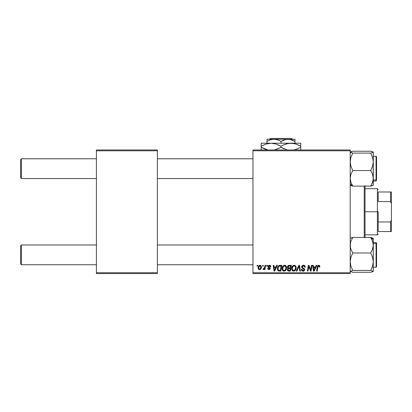 <?xml version="1.0" encoding="UTF-8"?>
<svg xmlns="http://www.w3.org/2000/svg" width="412" height="412" viewBox="0 0 412 412"><rect width="100%" height="100%" fill="white"/><g stroke="black" fill="none" stroke-linecap="round" stroke-linejoin="round"><path stroke-width="0.62" d="M252.968 149.968L350.2 149.968L350.2 150.792L252.968 150.792L252.968 272.744L350.2 272.744L350.2 149.968L252.968 149.968L252.968 150.792L252.968 149.968M282.107 268.603L282.447 266.914L283.528 265.58L285.063 265.302L286.237 266.25L286.598 267.527L286.428 269.093L285.058 270.942L283.986 271.168L283.034 270.828L282.344 269.937L282.107 268.603C282.066 270.066 282.73 270.921 284.1 271.173L285.815 270.298L286.603 267.748C286.608 266.327 285.949 265.498 284.62 265.251C282.936 265.652 282.096 266.77 282.107 268.603M276.74 265.328L276.035 266.899L276.74 265.328L277.394 265.328L274.711 271.096L273.98 271.096L273.192 265.328L273.795 265.328L273.985 266.899L276.035 266.899L273.985 266.899L273.795 265.328L273.192 265.328L273.98 271.096L274.711 271.096L277.394 265.328L276.74 265.328L277.394 265.328L274.711 271.096L273.98 271.096L273.192 265.328L273.795 265.328M318.388 265.282L319.573 265.601L319.81 267.053L319.207 267.125L318.898 265.977L318.146 266.142L317.163 271.096L316.555 271.096L317.662 265.761L318.682 265.251L317.271 266.868L316.555 271.096L317.163 271.096L317.858 267.012L318.646 265.925L319.264 266.626L319.207 267.125L319.81 267.053L319.861 266.523L319.81 267.053L319.207 267.125L319.233 266.368M301.661 266.95L302.192 265.709L303.659 265.261L304.844 265.776L305.256 267.208L304.653 267.275L304.463 266.358L303.737 265.951L302.81 266.049L302.279 266.682L302.454 267.445L304.561 269.093L304.55 270.257L303.948 270.957L302.707 271.147L301.625 270.447L301.357 269.371L301.96 269.314L302.135 270.051L302.846 270.483L303.752 270.303L304.056 269.675L303.829 269.16L302.027 268.052L301.661 266.95L304.056 269.675L303.062 270.499L301.96 269.314L301.357 269.5C301.435 270.55 301.996 271.106 303.041 271.173C304.041 271.137 304.581 270.627 304.653 269.639L303.979 268.377L302.413 267.398L302.259 266.894L303.428 265.925L304.504 266.425L304.653 267.275L305.256 267.208C305.271 265.967 304.679 265.318 303.469 265.251C302.372 265.302 301.769 265.869 301.661 266.95L301.666 266.775M296.913 271.096L296.269 271.096L298.788 265.328L299.555 265.328L300.436 271.096L299.833 271.096L299.076 266.152L296.913 271.096L296.269 271.096L296.913 271.096L299.076 266.152L299.833 271.096L300.436 271.096L299.555 265.328L298.788 265.328L299.555 265.328L300.436 271.096L299.833 271.096M291.696 268.603L292.036 266.914L293.117 265.58L294.652 265.302L295.826 266.25L296.182 267.527L296.017 269.093L294.647 270.942L293.576 271.168L292.623 270.828L291.933 269.937L291.696 268.603C291.655 270.066 292.319 270.921 293.689 271.173L295.399 270.298L296.192 267.748C296.197 266.327 295.538 265.498 294.209 265.251C292.525 265.652 291.686 266.77 291.696 268.603L291.732 268.032M257.026 266.152L257.165 265.328L257.763 265.328L257.639 266.152L257.026 266.152L257.639 266.152L257.763 265.328L257.165 265.328L257.763 265.328L257.639 266.152L257.026 266.152L257.165 265.328L257.026 266.152M289.085 265.328C288.05 265.462 287.499 266.059 287.427 267.12L287.694 266.152L288.426 265.467L291.397 265.328L290.424 271.096L288.24 271.029L287.53 270.483L287.396 269.268L288.148 268.289L287.427 267.12L288.148 268.289L287.349 269.695L288.148 270.998L290.424 271.096L291.397 265.328L289.085 265.328L291.397 265.328L290.424 271.096L288.544 271.081M316.22 265.328L315.51 266.899L316.22 265.328L316.869 265.328L314.191 271.096L313.455 271.096L312.667 265.328L313.269 265.328L313.465 266.899L315.51 266.899L313.465 266.899L313.269 265.328L312.667 265.328L313.455 271.096L314.191 271.096L316.869 265.328L316.22 265.328L316.869 265.328L314.191 271.096L313.455 271.096L312.667 265.328L313.269 265.328M310.849 268.845L311.467 265.328L310.849 268.845L311.467 265.328L312.069 265.328L311.086 271.096L310.452 271.096L308.804 266.204L308.001 271.096L307.393 271.096L308.367 265.328L309 265.328L310.663 270.215L310.849 268.845L310.663 270.215L309 265.328L308.367 265.328L307.393 271.096L308.001 271.096L308.804 266.204L310.452 271.096L311.086 271.096L312.069 265.328L311.467 265.328L312.069 265.328L311.086 271.096L310.452 271.096M270.797 266.672C270.756 265.761 270.277 265.287 269.366 265.251L270.308 265.534L270.751 266.25L270.797 266.749L270.195 266.827L269.566 265.802L268.562 266.281L268.732 266.852L270.076 267.764L270.184 268.882L269.139 269.592L267.867 269.072L267.651 268.325L268.248 268.248L268.964 269.072L269.669 268.557L269.572 268.088L268.119 267.069L268.202 265.74L269.366 265.251L267.949 266.466L268.253 267.228L269.675 268.495L269.041 269.072L268.248 268.248L267.651 268.325L269.015 269.597L270.272 268.403L268.547 266.42L269.335 265.776L270.195 266.827L270.797 266.672L270.19 266.631M279.284 265.431L281.808 265.328L280.835 271.096L278.491 270.962L277.523 269.778L277.621 267.28L278.198 266.193L279.176 265.467C277.951 266.173 277.353 267.264 277.389 268.737L278.661 271.019L280.835 271.096L281.808 265.328L280.098 265.328L281.808 265.328L280.835 271.096L278.749 271.044M260.008 265.251C258.726 265.575 258.103 266.44 258.139 267.846L259.019 265.622L260.163 265.261L261.084 265.766L261.337 267.831L260.399 269.35L258.927 269.458L258.139 267.846C258.108 268.861 258.576 269.443 259.534 269.597C260.858 269.278 261.491 268.387 261.435 266.924C261.429 265.936 260.956 265.38 260.008 265.251L260.745 265.457M262.568 266.152L262.707 265.328L263.304 265.328L263.18 266.152L262.568 266.152L263.18 266.152L263.304 265.328L262.707 265.328L263.304 265.328L263.18 266.152L262.568 266.152L262.707 265.328L262.568 266.152M264.659 267.295L265.019 265.328L265.627 265.328L264.916 269.525L264.308 269.525L264.463 268.655L263.819 269.489L263.083 269.448L263.32 268.789L264.205 268.526L264.71 267.007L263.083 269.448L263.489 269.597L264.463 268.655L264.308 269.525L264.916 269.525L265.627 265.328L265.019 265.328L265.627 265.328L264.916 269.525L264.308 269.525M266.61 266.152L266.749 265.328L267.352 265.328L267.223 266.152L266.61 266.152L267.223 266.152L267.352 265.328L266.749 265.328L267.352 265.328L267.223 266.152L266.61 266.152L266.749 265.328L266.61 266.152M252.968 273.568L350.2 273.568L350.2 150.792L252.968 150.792L252.968 273.568L252.968 272.744L350.2 272.744L350.2 273.568L252.968 273.568M96.408 149.968L157.384 149.968L157.384 150.792L96.408 150.792L96.408 272.744L157.384 272.744L157.384 149.968L96.408 149.968L96.408 150.792L96.408 149.968M96.408 273.568L157.384 273.568L157.384 150.792L96.408 150.792L96.408 273.568L96.408 272.744L157.384 272.744L157.384 273.568L96.408 273.568M288.946 271.096L288.148 270.998M287.53 270.478L287.391 270.107M287.396 269.263L287.648 268.691M287.973 268.197L287.597 267.821M287.458 266.78L287.545 266.466M288.137 265.642L288.426 265.472M288.441 265.462L288.745 265.364M288.488 266.214L290.676 266.003L290.347 267.949L289.075 267.949L288.024 267.141L288.106 266.698M288.034 266.971L289.255 266.008L288.209 266.497L288.076 267.486M289.126 266.013L289.404 266.003M288.374 270.37L288.9 270.421L287.952 269.669L288.153 270.236M288.503 268.732L287.952 269.669L288.096 270.169M289.003 268.634L290.233 268.624L289.93 270.421L288.9 270.421L289.93 270.421L290.233 268.624L288.745 268.665M288.024 267.141L288.374 267.831M288.251 267.748L290.347 267.949L290.676 266.003L288.745 266.095M288.709 266.106L288.354 266.322M289.554 266.003L288.961 266.034L289.554 266.003M288.549 270.406L288.9 270.421M295.929 266.451L296.182 267.527M296.017 269.093L295.677 269.901M292.149 270.339L291.933 269.942M291.794 269.51L291.717 269.062M291.732 268.016L291.773 267.754M291.928 267.182L291.84 267.455M292.479 266.167L292.87 265.761M293.658 265.333L293.926 265.271M295.6 270.025L295.77 269.726M295.419 268.943L295.589 267.718L294.93 269.855L293.71 270.499L294.286 270.37M292.402 267.759L292.469 269.613L293.71 270.499C292.741 270.308 292.273 269.7 292.293 268.665L292.34 269.175M292.304 268.439L292.293 268.665C292.257 267.228 292.886 266.317 294.168 265.925L293.174 266.343M295.574 267.403L295.147 266.389L294.168 265.925C295.121 266.106 295.6 266.703 295.589 267.718L295.574 267.398M294.647 270.138L295.45 268.851M293.318 266.224L292.427 267.666M292.844 266.734L292.541 267.326M299.215 267.285L299.158 266.909M299.076 266.152L298.957 266.446M298.788 265.328L296.269 271.096L298.788 265.328M303.659 265.261L304.205 265.359M305.06 266.126L305.215 266.657M305.256 267.208L304.653 267.275M304.659 267.089L304.417 266.296M303.829 265.972L304.298 266.188M303.737 265.951L303.428 265.925M302.264 266.785L302.413 267.398L302.264 266.785M303.031 267.841L302.635 267.594M303.258 267.96L303.979 268.377M304.561 269.098L304.643 269.433M304.633 269.948L304.406 270.535M303.659 271.086L303.35 271.153M302.696 271.147L302.387 271.065M301.486 270.169L301.363 269.664M301.357 269.5L301.96 269.314M302.274 270.215L302.629 270.427M302.846 270.483L303.242 270.488M304.015 269.942L303.582 268.995M303.325 268.84L302.799 268.562M301.723 267.47L301.677 267.213M301.733 266.42L302.279 265.632M301.79 266.265L301.945 265.987M302.475 265.498L302.784 265.354M319.264 266.626L319.207 267.125L318.903 265.977M317.971 266.492L317.163 271.096L316.555 271.096L317.271 266.868M317.518 266.018L317.667 265.761M319.861 266.523L318.806 265.256M319.279 265.38L319.573 265.601M317.961 265.467L317.662 265.761M317.858 267.012L317.909 266.719M313.753 269.026L313.547 267.573L315.18 267.573L313.908 270.463L315.18 267.573L313.547 267.573L313.846 269.747M313.795 269.33L313.831 269.613M313.846 269.742L313.882 270.102M309.221 267.676L309.319 267.96M309.026 267.048L309.185 267.558M308.804 266.204L308.876 266.487M308.588 267.718L308.001 271.096L307.393 271.096L308.367 265.328L309 265.328L310.329 269.041M310.56 269.819L310.663 270.215L310.694 269.87M270.159 266.44L269.85 265.925M269.453 265.781L269.046 265.812M268.562 266.281L268.732 266.852M268.552 266.348L269.247 267.182M268.547 266.42L268.701 266.822M269.968 267.635L270.195 267.985M270.272 268.403L270.226 268.763M270.051 269.124L269.263 269.582M267.743 268.84L267.676 268.583M267.651 268.325L268.248 268.248L268.433 268.815M268.454 268.835L268.727 269.021M268.845 269.057L269.252 269.046M268.964 269.072L269.675 268.495L269.572 268.094M269.041 269.072L269.613 268.155L268.253 267.228L267.949 266.466M269.659 268.614L268.99 267.712M269.613 268.155L269.118 267.785M268.052 265.982L268.387 265.555M269.649 265.271L270.251 265.493M274.279 269.026L274.073 267.573L275.705 267.573L274.428 270.463L275.705 267.573L274.073 267.573L274.402 270.102M274.32 269.33L274.356 269.613M278.337 270.885L278.054 270.679M277.647 270.107L277.523 269.778M277.487 267.754L277.559 267.481M277.559 267.465L277.812 266.822M279.877 266.023L281.087 266.003L280.34 270.421L278.898 270.375M278.445 270.159L280.34 270.421L281.087 266.003L278.919 266.368M278.512 270.215L277.987 268.773L278.44 270.154M278.007 268.33L278.378 267.064L277.987 268.773C277.951 267.074 278.728 266.152 280.315 266.003L280.021 266.013M278.733 266.538L278.435 266.95M285.274 265.369L285.763 265.663M286.489 266.868L286.577 267.3M286.088 269.901L286.546 268.547M283.034 270.828L283.404 271.039M282.565 270.339L282.344 269.942M282.205 269.5L282.132 269.062M282.143 268.016L282.189 267.738M284.069 265.333L284.476 265.256M285.835 268.943L286.005 267.718L285.341 269.855L284.12 270.499L284.702 270.37M282.812 267.759L282.879 269.613L284.12 270.499C283.152 270.308 282.683 269.7 282.709 268.665L282.75 269.175M283.255 266.734L282.709 268.665C282.673 267.228 283.296 266.317 284.579 265.925L284.146 266.003M285.928 268.572L285.82 266.785L284.579 265.925C285.537 266.106 286.01 266.703 286.005 267.718L285.985 267.398M285.058 270.138L285.861 268.851M284.352 265.951L283.585 266.343M283.734 266.224L282.951 267.326M261.414 266.616L261.275 266.08M261.337 267.831L261.249 268.135M261.208 268.258L260.343 269.386M259.04 269.51L258.757 269.35M258.164 267.347L258.236 266.966M258.545 266.193L258.968 265.663M258.679 265.987L258.916 265.709M259.019 265.622L259.545 265.328M259.359 269.046L258.741 267.682L259.823 265.802M258.86 267.002L258.968 266.708M260.482 268.439L260.827 266.785L260.291 265.838M259.73 269.057L260.286 268.722M260.817 267.326L260.832 266.986C260.889 268.047 260.466 268.742 259.56 269.072L259.642 269.067M260.683 267.975L260.765 267.656M258.813 267.192L258.916 268.676M260.204 265.802L259.127 266.384M260.667 266.188L260.003 265.776L260.827 266.78M264.288 268.964L264.102 269.227M264.077 269.257L263.665 269.566M263.083 269.448L263.489 269.597L263.083 269.448L263.32 268.789L263.757 268.902M263.32 268.789L263.623 268.923M264.416 268.14L264.55 267.743M265.019 265.328L264.71 267.007M288.694 267.924L289.075 267.949M294.678 270.112L295.1 269.628M295.512 268.572L295.589 267.718M295.517 267.089L295.409 266.785M294.482 265.967L294.055 265.931M292.463 267.543L292.319 268.212M279.727 266.044L279.439 266.101M278.703 266.569L278.378 267.064M278.198 267.465L278.074 267.893M285.089 270.112L285.511 269.628M285.928 267.089L285.82 266.785M284.893 265.967L284.465 265.931M21.424 244.975L20.6 245.799L20.6 263.927L21.424 264.751L21.424 244.975L21.424 264.751L96.408 264.751L21.424 264.751L20.6 263.927L20.6 245.799L21.424 244.975L96.408 244.975L21.424 244.975M157.384 264.751L252.968 264.751L157.384 264.751M252.968 244.975L157.384 244.975L252.968 244.975M21.424 158.785L20.6 159.609L20.6 177.737L21.424 178.561L21.424 158.785L21.424 178.561L96.408 178.561L21.424 178.561L20.6 177.737L20.6 159.609L21.424 158.785L96.408 158.785L21.424 158.785M252.968 158.785L157.384 158.785L252.968 158.785M157.384 178.561L252.968 178.561L157.384 178.561M373.272 271.436L370.707 272.296L352.765 272.296L350.2 271.369L352.765 270.442L370.707 270.442L373.272 271.369L370.707 272.296L352.765 272.296L350.2 271.369L352.765 270.442L350.916 266.209L350.2 261.723L350.916 257.232L352.765 253.004L350.921 249.245L350.391 247.267L350.385 243.204L350.916 241.216L352.765 237.43L370.707 237.43L372.551 241.195L373.272 245.217L373.272 239.763L370.707 237.43L372.551 241.195L373.272 245.217L372.556 249.219L370.707 253.004L352.765 253.004L370.707 253.004L372.556 257.243L373.272 261.723L372.556 266.214L370.707 270.442L352.765 270.442L350.916 266.209L350.2 261.723L350.916 257.232L352.765 253.004L350.921 249.245L350.391 247.267L350.385 243.204L350.916 241.216L352.765 237.43L350.2 238.357M376.568 265.575L376.568 244.058A0.494 0.448 180 0 0 376.074 243.61L376.074 266.116M376.074 243.61L373.272 243.61L376.074 243.61L376.074 242.503L376.074 243.61A0.494 0.448 0 0 1 376.568 244.058L376.568 266.724L376.074 267.223L376.074 243.61M373.195 271.523L373.272 238.291L370.707 237.43L352.765 237.43L350.391 238.115M373.272 242.503L376.074 242.503L376.568 242.998L376.568 244.151M373.272 271.369L373.272 245.217L372.556 249.219L370.707 253.004L372.556 257.243L373.272 261.723L372.556 266.214L370.707 270.442L373.272 271.369M373.081 238.115L370.707 237.43L373.272 239.763L373.195 238.203M350.2 185.179L352.765 186.106L350.2 183.773L352.765 186.106L350.921 182.341L350.2 178.319L350.916 174.317L352.765 170.532L370.707 170.532L372.551 174.291L373.272 178.319L372.556 182.32L370.707 186.106L373.272 185.245L373.272 161.813L372.556 166.304L370.707 170.532L352.765 170.532L350.916 166.293L350.2 161.813L350.916 157.322L352.765 153.094L350.391 152.409L350.2 152.167L350.916 151.688L352.765 151.24L370.707 151.24L373.195 152.013M350.385 185.421L352.765 186.106L370.707 186.106L352.765 186.106L350.921 182.341L350.2 178.319L350.916 174.317L352.765 170.532L350.916 166.293L350.2 161.813L350.916 157.322L352.765 153.094L350.2 152.167L352.765 151.24L370.707 151.24L372.551 151.688L373.272 152.167L373.087 152.409L370.707 153.094L352.765 153.094L370.707 153.094L372.556 157.327L373.272 161.813L373.272 152.1M376.074 157.42L376.074 179.926A0.494 0.448 0 0 0 376.568 179.477L376.568 157.121M373.272 179.926L376.074 179.926L376.074 156.313L376.568 156.807L376.568 179.477A0.494 0.448 180 0 1 376.074 179.926L373.272 179.926M373.087 151.925L373.087 152.409L370.707 153.094L372.556 157.327L373.272 161.813L373.272 152.167M373.272 184.828L373.087 185.421L370.707 186.106L372.556 182.32L373.087 180.332L373.272 161.813L372.556 166.304L370.707 170.532L372.551 174.291L373.081 176.269L373.195 185.333M373.272 181.033L376.074 181.033L376.074 179.926L376.074 181.033L376.568 180.538M364.208 186.106L364.208 237.43L364.208 186.106M365.032 237.43L365.032 186.106M365.032 185.652L365.032 237.884M378.216 191.992L378.216 201.576L378.216 191.992L390.576 191.992L378.216 191.992M378.216 211.768L378.216 221.96L378.216 211.768L377.392 211.768L378.216 211.768M365.032 188.696L377.392 188.696L377.392 211.768L377.392 188.696L378.216 189.52M365.032 211.768L377.392 211.768L365.032 211.768M378.216 231.544L378.216 221.96L378.216 231.544L391.4 231.544L391.4 220.008L390.576 221.96L378.216 221.96L390.576 221.96L390.576 231.544L390.576 221.96L391.4 220.008L391.4 231.544L378.216 231.544M365.032 234.84L377.392 234.84L377.392 211.768L377.392 234.84L378.216 234.016M391.4 191.992L390.576 191.992L390.576 201.576L391.4 203.528L391.4 220.008L391.4 191.992L391.4 203.528L390.576 201.576L390.576 191.992L391.4 191.992M378.216 201.576L390.576 201.576L378.216 201.576M269.479 139.256L270.303 138.432L291.665 138.432L292.489 139.256L291.665 138.432L270.303 138.432L269.479 139.256M266.976 139.859L266.976 143.211L266.976 141.424L270.36 139.864L273.98 139.256L277.575 139.859L280.984 141.424L280.984 143.211L280.984 141.424L282.653 140.549L286.149 139.416L289.801 139.41L294.992 141.424L294.992 143.211L294.992 139.416M294.992 140.554L294.992 141.424L292.52 140.204L293.874 140.816M268.65 140.549L266.976 141.424L270.36 139.864L273.98 139.256L277.575 139.859L280.036 140.904M261.208 143.433L261.208 147.238L267.954 149.968L261.208 147.238L261.208 146.27L265.987 144.071L271.096 143.211L261.208 143.211L261.208 144.066L261.208 143.211L300.76 143.211L290.872 143.211L295.95 144.061L300.76 146.27L300.76 147.238L298.406 148.469L294.014 149.968L298.406 148.469L300.76 147.238L300.76 143.211M273.676 143.433L271.096 143.211L276.174 144.061L280.984 146.27L280.984 147.238L278.63 148.469L274.238 149.968L279.964 147.805M286.876 149.767L280.984 147.238L280.984 146.27L283.338 145.039L288.271 143.438L290.872 143.211L288.292 143.433L293.432 143.433L295.95 144.061L300.76 146.27L295.965 144.066L298.406 145.039M300.76 150.076L300.76 147.238L299.74 147.805M286.958 143.721L290.872 143.211L294.863 143.742L293.452 143.433M283.533 144.952L286.788 143.767M286.865 149.762L280.984 147.238L283.863 148.706M290.872 143.211L271.096 143.211L276.174 144.061L280.984 146.27L278.1 144.803M271.096 143.211L265.998 144.066L262.228 145.704M262.768 148.083L261.208 147.238L261.208 149.443L261.208 147.238L266.003 149.443L263.562 148.469M261.208 148.469L261.208 150.076M261.208 145.457L261.208 146.27M279.449 145.441L278.63 145.039M283.502 144.962L282.004 145.704M300.76 145.039L300.76 146.27L299.2 145.426M280.984 146.27L283.338 145.039M261.208 144.066L261.208 145.039M282.519 148.068L283.338 148.469M300.76 148.052L300.76 147.238M300.76 149.443L300.76 148.469M280.984 147.238L278.63 148.469M266.976 139.416L266.976 141.424M266.976 140.858L266.976 140.554M293.426 140.6L289.801 139.41L287.988 139.256L266.976 139.256L294.992 139.256L286.149 139.416L280.984 141.424M291.665 138.432L292.489 139.256L291.665 138.432M373.272 267.223L376.074 267.223M373.272 156.313L376.074 156.313"/></g></svg>
